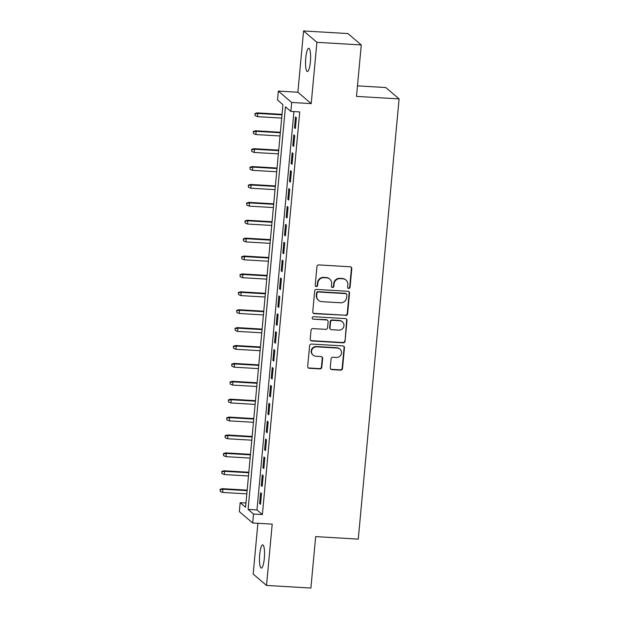 <?xml version="1.0" encoding="UTF-8"?>
<svg xmlns="http://www.w3.org/2000/svg" width="619" height="619" viewBox="0 0 619 619"><rect width="100%" height="100%" fill="white"/><g stroke="black" fill="none" stroke-linecap="round" stroke-linejoin="round"><path stroke-width="0.93" d="M348.729 288.454A1.253 1.207 130.4 0 0 350.06 287.301L351.793 268.638A1.787 1.725 130.4 0 0 350.215 266.781L318.855 264.924A1.787 1.725 130.4 0 0 316.951 266.58L315.218 285.243A1.253 1.207 130.4 0 0 316.324 286.543A1.253 1.207 130.4 0 0 317.655 285.382L317.88 282.968A5.71 5.517 130.4 0 1 323.977 277.676L326.592 277.83A5.71 5.517 130.4 0 1 331.645 283.781L331.42 286.195A1.253 1.207 130.4 0 0 332.527 287.502A1.253 1.207 130.4 0 0 333.858 286.342L334.082 283.928A5.71 5.517 130.4 0 1 340.179 278.635L342.794 278.79A5.71 5.517 130.4 0 1 347.847 284.74L347.623 287.154A1.253 1.207 130.4 0 0 348.729 288.454M347.87 288.005A1.253 1.207 130.4 0 0 349.704 286.992L351.43 268.329A1.787 1.725 130.4 0 0 351.019 267.037M315.466 286.094A1.253 1.207 130.4 0 0 317.299 285.08L317.524 282.659L317.88 282.968M331.668 287.046A1.253 1.207 130.4 0 0 333.502 286.032L333.726 283.618L334.082 283.928M264.313 558.446A11.637 2.453 -86.6 0 0 262.696 544.859A11.637 2.453 -86.6 0 0 259.701 554.508A11.637 2.453 -86.6 0 0 261.319 568.095A11.637 2.453 -86.6 0 0 264.313 558.446M310.382 61.869A11.637 2.453 -86.6 0 0 308.757 48.282A11.637 2.453 -86.6 0 0 305.763 57.931A11.637 2.453 -86.6 0 0 307.388 71.518A11.637 2.453 -86.6 0 0 310.382 61.869M330.244 367.771A1.787 1.725 130.4 0 0 331.83 369.628L340.628 370.147A1.787 1.725 130.4 0 0 342.531 368.491L344.45 347.77A1.787 1.725 130.4 0 0 342.872 345.905L311.512 344.056A1.787 1.725 130.4 0 0 309.608 345.704L307.689 366.433A1.787 1.725 130.4 0 0 309.268 368.29L319.891 368.924A1.787 1.725 130.4 0 0 321.795 367.268L322.623 358.401A1.787 1.725 130.4 0 0 321.044 356.536L315.775 356.227A4.774 4.612 130.4 0 1 311.914 349.812A4.774 4.612 130.4 0 1 316.642 346.833L337.285 348.048A4.774 4.612 130.4 0 1 341.146 354.47A4.774 4.612 130.4 0 1 336.419 357.449L332.976 357.24A1.787 1.725 130.4 0 0 331.072 358.896L330.244 367.771M253.511 514.033L252.684 522.985L239.344 511.611L240.172 502.667L245.581 507.271L282.929 104.642L277.521 100.03L278.349 91.086L291.696 102.46L290.86 111.405L285.452 106.793L248.103 509.422L253.511 514.033L262.386 514.559L299.735 111.931L290.86 111.405M361.272 44.947L316.905 42.324L303.565 30.95L347.932 33.573L361.272 44.947L356.498 96.394L399.1 98.908L358.262 539.118L315.667 536.603L310.893 588.05L266.518 585.427L272.205 524.138L252.684 522.985M303.565 30.95L297.878 92.239L311.218 103.613L316.905 42.324M311.218 103.613L291.696 102.46M345.696 315.52A1.787 1.725 130.4 0 0 347.599 313.864L349.518 293.143A1.787 1.725 130.4 0 0 347.94 291.278L316.58 289.429A1.787 1.725 130.4 0 0 314.676 291.077L312.757 311.806A1.787 1.725 130.4 0 0 314.336 313.671L345.332 315.21A1.787 1.725 130.4 0 0 347.236 313.562L349.162 292.833A1.787 1.725 130.4 0 0 348.745 291.541M346.988 320.456L345.062 341.177A1.787 1.725 130.4 0 1 343.158 342.833L311.798 340.984A1.787 1.725 130.4 0 1 310.22 339.119L311.04 330.252A1.787 1.725 130.4 0 1 312.951 328.596L325.664 329.347A1.787 1.725 130.4 0 0 327.575 327.699L328.116 321.81A1.787 1.725 130.4 0 0 326.538 319.953L313.299 319.172A1.253 1.207 130.4 0 1 312.286 317.493A1.253 1.207 130.4 0 1 313.524 316.711L345.41 318.592A1.787 1.725 130.4 0 1 346.988 320.456L346.625 320.147L345.062 341.177M257.891 523.287L253.179 574.053L266.518 585.427M295.379 128.489L296.377 117.757L295.472 116.983L294.482 127.723L295.379 128.489M293.723 146.386L294.714 135.646L293.816 134.88L292.818 145.62L293.723 146.386M292.06 164.283L293.058 153.543L292.153 152.777L291.162 163.509L292.06 164.283M290.404 182.172L291.394 171.44L290.497 170.666L289.499 181.406L290.404 182.172M288.74 200.069L289.738 189.329L288.833 188.563L287.835 199.303L288.74 200.069M287.077 217.965L288.075 207.226L287.177 206.46L286.179 217.199L287.077 217.965M285.421 235.862L286.419 225.123L285.514 224.357L284.516 235.088L285.421 235.862M283.757 253.751L284.755 243.019L283.858 242.246L282.86 252.985L283.757 253.751M282.102 271.648L283.1 260.909L282.194 260.142L281.196 270.882L282.102 271.648M280.438 289.545L281.436 278.805L280.531 278.039L279.54 288.771L280.438 289.545M278.782 307.434L279.773 296.702L278.875 295.936L277.877 306.668L278.782 307.434M277.119 325.331L278.117 314.599L277.211 313.825L276.221 324.565L277.119 325.331M275.463 343.228L276.453 332.488L275.556 331.722L274.557 342.462L275.463 343.228M273.799 361.125L274.797 350.385L273.892 349.619L272.902 360.351L273.799 361.125M272.143 379.014L273.134 368.282L272.236 367.508L271.238 378.248L272.143 379.014M270.48 396.911L271.478 386.171L270.573 385.405L269.575 396.145L270.48 396.911M268.816 414.807L269.814 404.068L268.917 403.302L267.919 414.034L268.816 414.807M267.16 432.704L268.159 421.965L267.253 421.199L266.255 431.93L267.16 432.704M265.497 450.593L266.495 439.861L265.597 439.088L264.599 449.827L265.497 450.593M263.841 468.49L264.839 457.751L263.934 456.984L262.936 467.724L263.841 468.49M262.177 486.387L263.176 475.647L262.27 474.881L261.28 485.613L262.177 486.387M293.932 111.59L256.978 509.948L262.386 514.559M260.614 492.77L259.616 503.51L260.522 504.276L261.512 493.544L260.614 492.77M399.1 98.908L385.761 87.542L357.48 85.871M245.975 503.007L240.172 502.667M297.878 92.239L278.349 91.086M256.978 509.948L248.103 509.422M294.482 127.723L295.449 127.777M292.818 145.62L293.785 145.674M291.162 163.509L292.129 163.571M289.499 181.406L290.466 181.46M287.835 199.303L288.802 199.357M286.179 217.199L287.146 217.254M284.516 235.088L285.483 235.15M282.86 252.985L283.827 253.039M281.196 270.882L282.163 270.936M279.54 288.771L280.508 288.833M277.877 306.668L278.844 306.73M276.221 324.565L277.188 324.619M274.557 342.462L275.525 342.516M272.902 360.351L273.869 360.413M271.238 378.248L272.205 378.302M269.575 396.145L270.542 396.199M267.919 414.034L268.886 414.096M266.255 431.93L267.222 431.992M264.599 449.827L265.566 449.881M262.936 467.724L263.903 467.778M261.28 485.613L262.247 485.675M259.616 503.51L260.584 503.572M345.975 280.067L345.619 279.757A5.71 5.517 130.4 0 0 342.431 278.48L342.794 278.79M333.726 283.618A5.71 5.517 130.4 0 1 339.823 278.326L342.431 278.48M329.78 279.107L329.416 278.798A5.71 5.517 130.4 0 0 326.228 277.529L326.592 277.83M317.524 282.659A5.71 5.517 130.4 0 1 323.621 277.374L326.228 277.529M313.168 313.106A1.787 1.725 130.4 0 0 313.972 313.361L345.332 315.21M346.903 294.93A1.253 1.207 130.4 0 0 345.797 293.63L318.274 291.998A1.253 1.207 130.4 0 0 316.936 293.158L316.704 295.704A5.71 5.517 130.4 0 0 321.756 301.654L340.566 302.768A5.71 5.517 130.4 0 0 346.663 297.476L346.903 294.93M346.493 293.909L346.129 293.599A1.253 1.207 130.4 0 0 345.433 293.321L345.797 293.63M318.568 300.377L318.212 300.076A5.71 5.517 130.4 0 1 316.34 295.395L316.58 292.849A1.253 1.207 130.4 0 1 317.911 291.696L345.433 293.321M310.637 340.419A1.787 1.725 130.4 0 0 311.442 340.674L342.794 342.524A1.787 1.725 130.4 0 0 344.706 340.876M327.536 320.348L327.172 320.038A1.787 1.725 130.4 0 0 326.174 319.644L313.299 319.172M312.44 318.715A1.253 1.207 130.4 0 0 312.935 318.862M338.864 330.128A4.774 4.612 130.4 0 0 342.4 321.795A4.774 4.612 130.4 0 0 339.738 320.735L332.465 320.302A1.787 1.725 130.4 0 0 330.554 321.957L330.012 327.838A1.787 1.725 130.4 0 0 331.591 329.703L338.864 330.128M342.4 321.795L342.036 321.485A4.774 4.612 130.4 0 0 339.374 320.425L339.738 320.735M330.592 329.3L330.237 328.991A1.787 1.725 130.4 0 1 329.648 327.528L330.198 321.648A1.787 1.725 130.4 0 1 332.101 319.992L339.374 320.425M346.625 320.147A1.787 1.725 130.4 0 0 346.214 318.855M339.947 349.116L339.591 348.807A4.774 4.612 130.4 0 0 336.929 347.746L337.285 348.048M313.113 355.159L312.75 354.857A4.774 4.612 130.4 0 1 316.286 346.524L336.929 347.746M308.1 367.732A1.787 1.725 130.4 0 0 308.904 367.988L319.536 368.615A1.787 1.725 130.4 0 0 321.439 366.959L322.259 358.092A1.787 1.725 130.4 0 0 321.849 356.799M330.662 369.063A1.787 1.725 130.4 0 0 331.467 369.319L340.264 369.837A1.787 1.725 130.4 0 0 342.168 368.189L344.094 347.46A1.787 1.725 130.4 0 0 343.677 346.168M254.927 113.579L255.121 115.676L254.927 113.579L257.156 112.875L257.806 113.432L257.512 116.651L281.684 118.082M255.291 113.888L257.806 113.432L281.985 114.863M257.156 112.875L282.032 114.345M257.512 116.651L255.121 115.676M253.272 131.476L253.465 133.572L253.272 131.476L255.5 130.771L256.15 131.329L255.848 134.547L280.028 135.979M253.628 131.785L256.15 131.329L280.322 132.752M255.5 130.771L280.368 132.242M255.848 134.547L253.465 133.572M251.608 149.372L251.801 151.469L251.608 149.372L253.836 148.668L254.486 149.218L254.192 152.444L278.364 153.868M251.972 149.674L254.486 149.218L278.666 150.649M253.836 148.668L278.712 150.138M254.192 152.444L251.801 151.469M249.952 167.262L250.146 169.358L249.952 167.262L252.181 166.565L252.831 167.115L252.529 170.333L276.701 171.765M250.308 167.571L252.831 167.115L277.002 168.546M252.181 166.565L277.049 168.035M252.529 170.333L250.146 169.358M248.289 185.158L248.482 187.255L248.289 185.158L250.517 184.454L251.167 185.011L250.865 188.23L275.045 189.662M248.652 185.468L251.167 185.011L275.339 186.443M250.517 184.454L275.393 185.924M250.865 188.23L248.482 187.255M246.633 203.055L246.826 205.152L246.633 203.055L248.861 202.351L249.511 202.908L249.209 206.127L273.381 207.558M246.989 203.365L249.511 202.908L273.683 204.332M248.861 202.351L273.73 203.821M249.209 206.127L246.826 205.152M244.969 220.952L245.163 223.049L244.969 220.952L247.198 220.248L247.848 220.797L247.546 224.024L271.726 225.448M245.333 221.254L247.848 220.797L272.02 222.229M247.198 220.248L272.074 221.718M247.546 224.024L245.163 223.049M243.306 238.841L243.507 240.938L243.306 238.841L245.542 238.137L246.184 238.694L245.89 241.913L270.062 243.344M243.669 239.151L246.184 238.694L270.364 240.126M245.542 238.137L270.41 239.615M245.89 241.913L243.507 240.938M241.65 256.738L241.843 258.835L241.65 256.738L243.878 256.034L244.528 256.591L244.226 259.81L268.406 261.241M242.006 257.047L244.528 256.591L268.7 258.015M243.878 256.034L268.747 257.504M244.226 259.81L241.843 258.835M239.986 274.635L240.18 276.732L239.986 274.635L242.215 273.931L242.865 274.48L242.571 277.707L266.743 279.13M240.35 274.937L242.865 274.48L267.044 275.912M242.215 273.931L267.091 275.401M242.571 277.707L240.18 276.732M238.33 292.524L238.524 294.621L238.33 292.524L240.559 291.828L241.209 292.377L240.907 295.596L265.087 297.027M238.686 292.833L241.209 292.377L265.381 293.808M240.559 291.828L265.427 293.298M240.907 295.596L238.524 294.621M236.667 310.421L236.86 312.518L236.667 310.421L238.895 309.717L239.545 310.274L239.251 313.493L263.423 314.924M237.031 310.73L239.545 310.274L263.725 311.705M238.895 309.717L263.771 311.187M239.251 313.493L236.86 312.518M235.011 328.318L235.205 330.414L235.011 328.318L237.239 327.613L237.889 328.171L237.588 331.389L261.767 332.821M235.367 328.627L237.889 328.171L262.061 329.594M237.239 327.613L262.108 329.084M237.588 331.389L235.205 330.414M233.348 346.214L233.541 348.311L233.348 346.214L235.576 345.51L236.226 346.06L235.932 349.286L260.104 350.71M233.711 346.516L236.226 346.06L260.406 347.491M235.576 345.51L260.452 346.98M235.932 349.286L233.541 348.311M231.692 364.104L231.885 366.2L231.692 364.104L233.92 363.407L234.57 363.957L234.268 367.175L258.44 368.607M232.048 364.413L234.57 363.957L258.742 365.388M233.92 363.407L258.788 364.877M234.268 367.175L231.885 366.2M230.028 382L230.222 384.097L230.028 382L232.257 381.296L232.906 381.853L232.605 385.072L256.784 386.504M230.392 382.31L232.906 381.853L257.078 383.277M232.257 381.296L257.133 382.766M232.605 385.072L230.222 384.097M228.372 399.897L228.566 401.994L228.372 399.897L230.601 399.193L231.251 399.742L230.949 402.969L255.121 404.4M228.728 400.199L231.251 399.742L255.423 401.174M230.601 399.193L255.469 400.663M230.949 402.969L228.566 401.994M226.709 417.786L226.902 419.883L226.709 417.786L228.937 417.09L229.587 417.639L229.285 420.866L253.465 422.29M227.072 418.096L229.587 417.639L253.759 419.071M228.937 417.09L253.813 418.56M229.285 420.866L226.902 419.883M225.045 435.683L225.246 437.78L225.045 435.683L227.281 434.979L227.924 435.536L227.63 438.755L251.801 440.186M225.409 435.993L227.924 435.536L252.103 436.968M227.281 434.979L252.15 436.449M227.63 438.755L225.246 437.78M223.389 453.58L223.583 455.677L223.389 453.58L225.618 452.876L226.268 453.433L225.966 456.652L250.146 458.083M223.745 453.889L226.268 453.433L250.44 454.857M225.618 452.876L250.486 454.346M225.966 456.652L223.583 455.677M221.726 471.477L221.919 473.574L221.726 471.477L223.954 470.773L224.604 471.322L224.31 474.549L248.482 475.972M222.089 471.779L224.604 471.322L248.784 472.754M223.954 470.773L248.83 472.243M224.31 474.549L221.919 473.574M220.07 489.366L220.263 491.463L220.07 489.366L222.298 488.67L222.948 489.219L222.647 492.438L246.826 493.869M220.426 489.675L222.948 489.219L247.12 490.65M222.298 488.67L247.167 490.14M222.647 492.438L220.263 491.463"/></g></svg>
